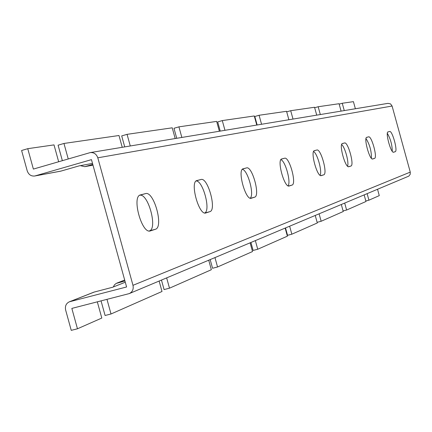 <?xml version="1.0" encoding="UTF-8"?>
<svg xmlns="http://www.w3.org/2000/svg" width="432" height="432" viewBox="0 0 432 432"><rect width="100%" height="100%" fill="white"/><g stroke="black" fill="none" stroke-linecap="round" stroke-linejoin="round"><path stroke-width="0.65" d="M124.945 280.989L116.111 283.462L114.394 284.92L113.335 286.972M80.325 165.65L84.78 166.671L92.777 164.392M364.171 194.956L365.969 201.496L346.61 210.033L344.709 203.126M341.329 204.547L343.251 211.518L321.154 221.265L319.118 213.872M321.154 221.265L317.126 222.323L315.247 215.498L317.299 222.966L291.843 234.198L289.656 226.244M285.169 228.128L287.383 236.169L257.737 249.248L255.366 240.646M250.117 242.849L252.515 251.554L217.55 266.976L214.969 257.607M208.732 260.226L211.345 269.719L169.495 288.182L166.66 277.895M159.133 281.054L162.005 291.487L111.013 313.983L106.985 299.376M346.61 210.033L343.094 210.956M291.843 234.198L287.545 235.321L285.52 227.983M257.737 249.248L253.12 250.447L250.933 242.509M217.55 266.976L212.56 268.267L210.179 259.621M169.495 288.182L164.079 289.57L161.46 280.076M111.013 313.983L105.084 315.49L101.061 300.899M316.715 115.144L314.545 107.26L290.709 110.705L286.708 111.85L288.884 119.75L286.551 111.305L259.087 115.268L254.81 116.505L257.153 124.994M256.775 125.059L254.275 115.965L222.286 120.587L217.701 121.916L220.234 131.101M219.359 131.247L216.648 121.403L178.924 126.851L173.977 128.288L176.731 138.294M175.187 138.548L172.228 127.818L127.067 134.341L121.7 135.907L124.729 146.896M122.24 147.307L118.989 135.508L63.958 143.456L58.088 145.184L62.359 160.661M341.091 111.116L339.055 103.718L318.173 106.736L314.674 107.735M320.323 114.55L318.173 106.736M293.009 119.065L290.709 110.705M261.565 124.265L259.087 115.268M224.969 130.318L222.286 120.587M181.845 137.452L178.924 126.851M130.28 145.978L127.067 134.341M68.234 158.954L63.958 143.456M377.552 189.335L379.28 195.62L368.928 200.189L367.141 193.709M368.928 200.189L365.834 201.004M355.374 108.751L353.419 101.644L342.247 103.259L339.174 104.139M344.266 110.592L342.247 103.259M97.33 301.86L101.801 318.049L77.463 328.79L71.842 308.405L129.287 293.587C132.505 291.929 133.736 289.17 132.98 285.32L97.799 157.81C96.439 154.04 93.911 152.302 90.229 152.599L33.377 169.085L27.751 148.684L21.6 150.503L27.221 170.872C28.588 174.641 31.093 176.353 34.738 176.008L91.465 159.635L126.598 286.972L69.325 301.817C66.107 303.415 64.876 306.142 65.632 310.003L71.248 330.356L77.463 328.79M69.325 301.817L93.971 292.124L112.682 287.231L125.285 282.22M149.148 230.974L149.305 230.926C157.934 229.003 148.241 193.001 139.709 195.253M196.133 180.965C202.921 180.549 210.946 210.335 204.752 212.976M242.341 169.328C247.849 170.062 254.621 194.989 250.177 198.185M280.908 159.656C285.482 161.185 291.233 182.304 288.036 185.798M313.594 151.508C317.45 153.598 322.369 171.601 320.085 175.268M341.653 144.553C344.947 147.037 349.159 162.437 347.576 166.196M366.007 138.559C369.754 144.623 371.558 151.195 371.407 158.279M387.347 133.348C390.544 138.926 392.186 144.914 392.267 151.313M92.507 163.415L79.191 165.861L60.723 171.158L34.738 176.008M58.66 161.735L54.011 144.893L27.751 148.684M90.229 152.599L387.968 103.361L390.528 103.891L392.089 106.029L410.265 172.114L410.184 174.361L408.829 176.121L129.287 293.587M145.503 193.622C153.9 190.652 164.02 227.34 155.342 229.295L150.374 230.904C141.842 234.392 131.398 196.322 140.497 194.902L145.503 193.622L139.752 195.226M201.01 179.501C207.819 177.007 216.956 210.141 209.876 211.653L205.848 212.96C198.952 215.86 189.551 181.613 196.949 180.533L201.01 179.501L196.382 180.787M246.559 167.908C252.185 165.78 260.507 195.988 254.621 197.181L251.289 198.256C245.603 200.718 237.055 169.592 243.194 168.766L246.559 167.908L242.752 168.966M284.602 158.231C289.332 156.379 296.973 184.14 292 185.09L289.197 185.998C284.429 188.114 276.599 159.592 281.772 158.949L284.602 158.231L281.416 159.111M316.856 150.023C320.879 148.397 327.947 174.069 323.687 174.841L321.3 175.613C317.245 177.466 310.019 151.141 314.442 150.633L316.856 150.023L314.156 150.768M344.547 142.976C348.014 141.534 354.591 165.413 350.897 166.039L348.835 166.703C345.352 168.34 338.639 143.899 342.463 143.505L344.547 142.976L342.225 143.618M368.582 136.858C371.601 135.567 377.741 157.885 374.512 158.398L372.713 158.981C369.684 160.439 363.42 137.63 366.768 137.322L368.582 136.858L366.568 137.414M389.642 131.501C392.288 130.329 398.056 151.286 395.199 151.708L393.622 152.215C390.965 153.527 385.096 132.149 388.044 131.906L389.642 131.501L387.877 131.987M124.697 280.076L117.385 282.955M84.78 166.671L92.988 165.143L85.266 166.558M94.586 291.924L69.962 301.612M61.225 171.04L35.257 175.883M392.089 106.029L97.799 157.81M410.265 172.114L132.98 285.32M395.199 151.708L393.331 152.215M374.512 158.398L372.373 158.981M350.897 166.039L348.43 166.709M323.687 174.841L320.809 175.619M292 185.09L288.598 186.014M254.621 197.181L250.544 198.283M209.876 211.653L204.892 213.003M155.342 229.295L149.305 230.926M124.686 280.039L116.786 283.144"/></g></svg>
